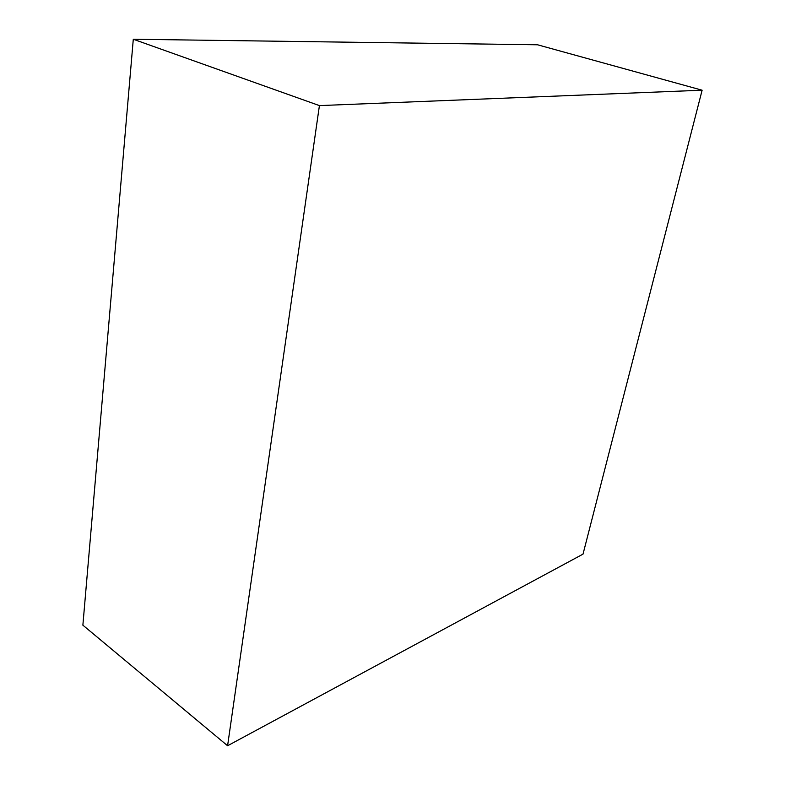 <?xml version="1.0" encoding="UTF-8"?>
<svg xmlns="http://www.w3.org/2000/svg" width="785" height="785" viewBox="0 0 785 785"><rect width="100%" height="100%" fill="white"/><g stroke="black" fill="none" stroke-linecap="round" stroke-linejoin="round"><path stroke-width="1.18" d="M133.293 39.25L319.416 105.602L227.591 745.75L82.876 625.174L133.293 39.25L537.529 44.784L702.124 90.206L537.529 44.784L133.293 39.25L82.876 625.174L227.591 745.75L583.019 554.122L702.124 90.206L319.416 105.602L133.293 39.25M319.416 105.602L227.591 745.75L583.019 554.122L702.124 90.206L319.416 105.602"/></g></svg>

